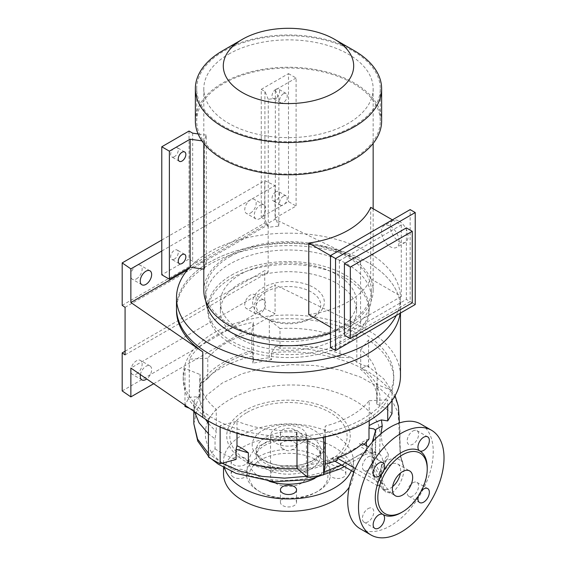 <?xml version="1.0" encoding="UTF-8"?>
<svg xmlns="http://www.w3.org/2000/svg" width="566" height="566" viewBox="0 0 566 566"><rect width="100%" height="100%" fill="white"/><g stroke="black" fill="none" stroke-linecap="round" stroke-linejoin="round"><path stroke-width="0.42" stroke-dasharray="2.83 2.12" d="M136.441 373.999A8.066 4.655 120 0 0 141.705 366.888A8.066 4.655 120 0 0 140.467 360.429A8.066 4.655 120 0 0 136.441 360.832A8.066 4.655 120 0 0 131.171 367.935A8.066 4.655 120 0 0 132.409 374.395A8.066 4.655 120 0 0 136.441 373.999M140.389 374.607A8.066 4.655 -60 0 1 145.943 366.315A8.066 4.655 -60 0 1 149.976 365.919A8.066 4.655 -60 0 1 151.348 371.869A8.066 4.655 -60 0 1 146.728 378.965M136.441 278.897A8.066 4.655 120 0 0 141.705 271.786A8.066 4.655 120 0 0 140.467 265.327A8.066 4.655 120 0 0 136.441 265.73A8.066 4.655 120 0 0 131.171 272.833A8.066 4.655 120 0 0 132.409 279.293A8.066 4.655 120 0 0 136.441 278.897M250.476 213.057A8.066 4.655 120 0 0 255.74 205.953A8.066 4.655 120 0 0 254.509 199.487A8.066 4.655 120 0 0 250.476 199.89A8.066 4.655 120 0 0 245.205 206.993A8.066 4.655 120 0 0 246.443 213.453A8.066 4.655 120 0 0 250.476 213.057M259.978 205.373A8.066 4.655 -60 0 1 264.011 204.977A8.066 4.655 -60 0 1 265.249 211.436A8.066 4.655 -60 0 1 259.978 218.54A8.066 4.655 -60 0 1 255.945 218.943A8.066 4.655 -60 0 1 254.714 212.483A8.066 4.655 -60 0 1 259.978 205.373M250.476 308.159A8.066 4.655 120 0 0 255.74 301.055A8.066 4.655 120 0 0 254.509 294.589A8.066 4.655 120 0 0 250.476 294.992A8.066 4.655 120 0 0 245.205 302.095A8.066 4.655 120 0 0 246.443 308.555A8.066 4.655 120 0 0 250.476 308.159M259.978 300.475A8.066 4.655 -60 0 1 264.011 300.079A8.066 4.655 -60 0 1 265.249 306.539A8.066 4.655 -60 0 1 259.978 313.642A8.066 4.655 -60 0 1 255.945 314.045A8.066 4.655 -60 0 1 254.714 307.586A8.066 4.655 -60 0 1 259.978 300.475M355.349 468.563L377.819 481.532L377.819 485.925L380.529 484.355A14.334 8.278 -60 0 1 390.49 464.707A14.334 8.278 -60 0 1 397.657 464A14.334 8.278 -60 0 1 400.403 473.148M392.613 486.633A14.334 8.278 -60 0 1 390.49 488.118A14.334 8.278 -60 0 1 383.423 488.882L382.63 484.248L374.678 476.275L371.968 466.547L375.541 453.033L373.963 450.84C371.43 449.637 368.898 449.637 366.365 450.84L341.496 464.955M412.89 431.03A8.066 4.655 -60 0 1 416.916 430.634A8.066 4.655 -60 0 1 418.154 437.094A8.066 4.655 -60 0 1 412.89 444.204A8.066 4.655 -60 0 1 407.187 440.907A8.066 4.655 -60 0 1 412.89 431.03M412.89 482.763A8.066 4.655 -60 0 1 416.916 482.359A8.066 4.655 -60 0 1 418.154 488.826A8.066 4.655 -60 0 1 412.89 495.929A8.066 4.655 -60 0 1 408.857 496.325A8.066 4.655 -60 0 1 407.619 489.866A8.066 4.655 -60 0 1 412.89 482.763M368.091 508.622A8.066 4.655 -60 0 1 373.793 511.919A8.066 4.655 -60 0 1 368.091 521.795A8.066 4.655 -60 0 1 364.058 522.192A8.066 4.655 -60 0 1 362.82 515.732A8.066 4.655 -60 0 1 368.091 508.622M368.091 456.896A8.066 4.655 -60 0 1 372.124 456.5A8.066 4.655 -60 0 1 373.355 462.96A8.066 4.655 -60 0 1 368.091 470.063A8.066 4.655 -60 0 1 364.058 470.466A8.066 4.655 -60 0 1 362.82 464A8.066 4.655 -60 0 1 368.091 456.896M291.9 498.087A8.066 4.655 180 0 1 294.193 499.014A8.066 4.655 180 0 1 296.549 502.304A8.066 4.655 180 0 1 291.575 506.605A8.066 4.655 180 0 1 282.788 505.594A8.066 4.655 180 0 1 280.425 502.304A8.066 4.655 180 0 1 285.073 498.087L291.9 498.087A42.11 24.31 180 0 0 318.262 491.047L316.366 492.144A39.422 22.76 180 0 1 260.615 492.144A39.422 22.76 180 0 1 260.615 459.953A39.422 22.76 180 0 1 316.366 459.953A39.422 22.76 180 0 1 316.366 492.144L318.262 491.047A42.11 24.31 180 0 0 330.459 475.822L329.702 474.584L330.459 471.881A8.066 4.655 180 0 1 343.47 470.558A8.066 4.655 180 0 1 345.826 473.855A8.066 4.655 180 0 1 340.852 478.157A8.066 4.655 180 0 1 332.065 477.145A8.066 4.655 180 0 1 330.459 475.822M233.51 477.145A8.066 4.655 180 0 1 231.147 473.855A8.066 4.655 180 0 1 236.121 469.554A8.066 4.655 180 0 1 244.915 470.558A8.066 4.655 180 0 1 246.514 471.881L247.271 474.584L246.514 475.822A8.066 4.655 180 0 1 233.51 477.145M244.915 458.127A8.066 4.655 0 0 0 236.121 457.116A8.066 4.655 0 0 0 231.147 461.417A8.066 4.655 0 0 0 233.51 464.707A8.066 4.655 0 0 0 242.298 465.719A8.066 4.655 0 0 0 247.271 461.417A8.066 4.655 0 0 0 244.915 458.127M282.788 448.697A8.066 4.655 180 0 1 280.425 445.4A8.066 4.655 180 0 1 285.406 441.105A8.066 4.655 180 0 1 294.193 442.11A8.066 4.655 180 0 1 296.549 445.4A8.066 4.655 180 0 1 291.9 449.623C289.629 451.159 287.358 451.159 285.073 449.623A8.066 4.655 180 0 1 282.788 448.697M294.193 429.672A8.066 4.655 0 0 0 285.406 428.667A8.066 4.655 0 0 0 280.425 432.969A8.066 4.655 0 0 0 282.788 436.259A8.066 4.655 0 0 0 291.575 437.27A8.066 4.655 0 0 0 296.549 432.969A8.066 4.655 0 0 0 294.193 429.672M343.47 458.127A8.066 4.655 0 0 0 334.683 457.116A8.066 4.655 0 0 0 329.702 461.417A8.066 4.655 0 0 0 332.065 464.707A8.066 4.655 0 0 0 340.852 465.719A8.066 4.655 0 0 0 345.826 461.417A8.066 4.655 0 0 0 343.47 458.127M392.005 413.746C388.29 409.94 384.257 407.159 379.899 405.405L379.864 394.573L377.027 385.361C373.9 379.22 368.756 373.56 361.589 368.402L367.27 365.622L368.558 367.249L356.835 362.311L351.911 357.67L340.619 357.372L321.877 351.79C308.286 348.649 294.327 347.482 279.993 348.281L275.274 346.548L271.595 352.859C294.171 350.078 321.127 353.198 341.673 360.004C360.62 365.898 375.987 375.109 387.774 387.625C393.37 393.872 396.957 400.778 398.542 408.348C399.624 415.486 399.08 418.656 399.49 425.144C401.393 436.74 396.893 451.435 404.11 468.047L402.341 461.163L400.509 456.776L399.426 422.965M362.926 332.85A105.276 60.781 180 0 1 393.766 375.824A105.276 60.781 180 0 1 328.775 431.978A105.276 60.781 180 0 1 214.047 418.805A105.276 60.781 180 0 1 183.214 375.824A105.276 60.781 180 0 1 248.198 319.67A105.276 60.781 180 0 1 362.926 332.85M220.139 427.047L220.139 425.71L236.984 421.175L236.984 433.245M307.642 439.534L307.642 439.251A105.276 60.781 180 0 1 220.139 425.71M323.653 437.214L325.273 426.085A88.699 51.209 180 0 0 351.21 415.692A88.699 51.209 180 0 0 369.202 400.721L369.202 420.651M387.717 405.808L387.717 399.787A105.276 60.781 180 0 1 323.653 436.768M392.005 400.502L392.005 390.54L376.779 384.392A88.699 51.209 180 0 0 377.189 379.482L377.189 399.235A88.699 51.209 0 0 0 360.705 369.499L361.589 368.402M368.558 367.249L368.558 340.025A105.276 60.781 180 0 1 393.766 379.482A105.276 60.781 180 0 1 392.005 390.54M224.553 468.047A64.956 37.505 180 0 1 223.528 461.417A64.956 37.505 180 0 1 242.559 434.9A64.956 37.505 180 0 1 313.345 426.771A64.956 37.505 180 0 1 353.446 461.417A64.956 37.505 180 0 1 351.429 470.686M223.528 473.855A64.956 37.505 180 0 1 242.559 447.338A64.956 37.505 180 0 1 313.345 439.202A64.956 37.505 180 0 1 353.446 473.855A64.956 37.505 180 0 1 349.264 487.093M275.819 468.733A17.921 10.344 180 0 1 295.346 466.49A17.921 10.344 180 0 1 306.404 476.048A17.921 10.344 180 0 1 301.162 483.364A17.921 10.344 180 0 1 281.627 485.607A17.921 10.344 180 0 1 270.569 476.048A17.921 10.344 180 0 1 275.819 468.733M301.162 443.128A17.921 10.344 0 0 0 306.404 435.813A17.921 10.344 0 0 0 295.346 426.255A17.921 10.344 0 0 0 275.819 428.497A17.921 10.344 0 0 0 270.569 435.813A17.921 10.344 0 0 0 281.627 445.371A17.921 10.344 0 0 0 301.162 443.128M360.252 528.785A60.477 34.915 120 0 0 390.49 525.793A60.477 34.915 120 0 0 429.997 472.497A60.477 34.915 120 0 0 420.729 424.04M364.065 444.331A88.699 51.209 180 0 1 362.587 445.675L362.587 443.475M285.073 498.087A42.11 24.31 180 0 1 258.712 491.047A42.11 24.31 180 0 1 246.514 475.822M246.514 471.881A42.11 24.31 180 0 1 258.712 456.663A42.11 24.31 180 0 1 285.073 449.623M189.546 267.541A111.997 64.658 180 0 1 209.293 252.118A111.997 64.658 180 0 1 331.343 238.102A111.997 64.658 180 0 1 400.48 297.843L400.48 308.081A111.997 64.658 180 0 0 331.343 248.347A111.997 64.658 180 0 0 209.293 262.362A111.997 64.658 180 0 0 176.493 308.081A111.997 64.658 180 0 1 209.293 262.362A111.997 64.658 180 0 1 331.343 248.347A111.997 64.658 180 0 1 400.48 308.081A111.997 64.658 180 0 1 400.127 313.246A111.997 64.658 180 0 0 400.48 308.081L400.48 313.04M400.48 375.824A111.997 64.658 180 0 0 360.563 326.334L360.563 260.792A111.997 64.658 0 0 0 209.293 264.555A111.997 64.658 0 0 0 176.493 310.281M125.079 351.217L264.732 270.59L264.732 308.633L275.055 313.649L275.055 284.825L130.866 368.07M122.185 390.929L264.732 308.633M153.669 383.727L275.055 313.649M187.601 269.77L275.055 219.275L275.055 185.627L161.777 251.021M161.777 240.048L264.732 180.611L275.055 185.627M122.185 305.343L264.732 223.039L264.732 180.611M360.563 326.334L275.055 284.825M360.563 260.792L275.055 219.275M264.732 223.039L268.171 224.716L268.171 272.26L264.732 270.59M125.079 307.324L268.171 224.716M125.079 354.875L268.171 272.26M291.9 449.623A42.11 24.31 180 0 1 330.459 471.881M208.415 423.46L216.276 431.738L215.03 438.883L208.415 433.747M194.485 411.751L193.834 405.652L194.251 400.12L200.194 395.301L199.791 400.353L205.479 419.236M200.194 395.301L200.194 374.579A88.699 51.209 180 0 0 199.791 379.482A88.699 51.209 180 0 0 216.276 409.218L216.276 431.738M207.779 378.576L200.364 383.904L199.112 388.127C208.062 373.475 225.983 362.778 252.875 356.035L252.351 350.694L251.7 352.745C231.742 358.214 217.103 366.825 207.779 378.576L207.779 358.243A88.699 51.209 180 0 1 251.7 332.886L251.7 352.745M388.354 454.3L387.823 458.58L384.073 461.828C380.755 467.679 379.043 473.353 378.958 478.857L381.052 475.928L380.366 474.159C380.508 466.695 383.168 460.073 388.354 454.3L382.255 443.687L380.925 433.804M384.073 461.828L394.573 457.512L402.341 461.163M340.619 357.372L339.989 357.542L339.989 337.789A88.699 51.209 180 0 0 279.993 328.506L279.993 348.281M339.989 357.542A88.699 51.209 0 0 0 321.877 351.79M379.899 405.405L376.779 404.138A88.699 51.209 0 0 0 377.189 399.235M377.189 379.482A88.699 51.209 180 0 0 360.705 349.746L360.705 369.499M376.779 404.138L376.779 384.392M325.273 436.895L325.273 426.085M337.244 460.307L333.077 457.894C306.68 468.556 278.437 470.318 248.347 463.186M333.077 457.894L333.077 460.094L359.445 446.05L359.445 443.857L362.587 445.675M368.99 439.032A5.377 3.106 0 0 0 366.365 439.867L359.445 443.857M324.07 472.065L306.482 476.331M222.105 463.221L208.415 453.316M193.834 423.814L197.216 408.985L206.908 395.068L222.254 383.033L242.319 373.666L265.596 367.405L290.514 364.631L315.545 365.558L339.374 369.881L360.733 377.204L378.371 387.094L391.184 399.051L398.167 412.543L400.367 455.071L404.11 468.047M271.595 359.622L252.875 363.181L253.32 360.238A105.276 60.781 180 0 1 269.331 357.762L271.595 359.622L271.595 352.859M252.875 356.035L252.875 363.181M184.969 406.466A105.276 60.781 180 0 1 189.263 397.219L199.112 396.724L199.112 388.127M199.112 396.724L194.173 410.18L189.384 408.249M194.173 401.216L194.173 410.18M208.415 456.988L215.03 448.796L215.03 438.883M215.03 448.796C221.023 452.991 228.034 456.55 236.079 459.458M404.11 469.051C403.395 478.362 399.278 486.456 391.764 493.34L385.63 492.066L383.423 488.882A14.334 8.278 -60 0 1 383.323 488.826A14.334 8.278 -60 0 1 380.529 484.355L382.63 483.145A87.482 50.508 0 0 1 371.968 458.976A87.482 50.508 0 0 1 372.47 453.578L372.47 449.185A87.482 50.508 0 0 0 371.968 454.59A87.482 50.508 0 0 0 380.366 476.183L380.366 474.159L374.098 460.462L371.968 447.02L375.336 431.936L375.336 453.882C375.576 457.59 377.876 460.363 382.234 462.196C383.012 459.274 382.163 456.599 379.687 454.165C379.39 440.956 382.142 429.24 376.135 420.283C367.723 406.586 351.564 396.412 327.664 389.776C294.002 380.104 249.677 385.446 224.971 402.589C194.704 422.165 199.635 456.345 238.272 471.704C255.386 478.532 273.732 481.312 293.308 480.053C318.941 478.617 339.204 467.191 360.026 454.498C366.435 451.399 372.987 451.293 379.687 454.165M382.63 483.145L382.63 484.248M391.764 493.34C384.654 486.59 383.762 483.994 381.788 478.511C380.479 473.141 380.635 467.7 382.234 462.196M401.259 512.626A36.733 21.211 120 0 0 419.625 493.234A36.733 21.211 120 0 0 427.231 467.636M421.465 490.75A8.066 4.655 120 0 0 419.625 493.234A8.066 4.655 120 0 0 418.394 496.071M377.819 481.532L378.958 480.874A7.167 4.139 0 0 0 381.052 477.952A7.167 4.139 0 0 0 380.366 476.183M372.47 449.185L368.424 446.85M372.47 453.578L359.445 446.05M333.077 460.094L334.923 461.156M353.856 472.086L377.819 485.925M296.987 440.298L296.987 430.457A88.699 51.209 180 0 1 236.984 421.175M356.835 362.311L356.835 333.254L339.989 337.789M269.331 357.762L269.331 319.719A105.276 60.781 180 0 1 356.835 333.254M253.32 360.238L253.32 322.195L251.7 332.886M189.263 397.219L189.263 359.177A105.276 60.781 180 0 1 253.32 322.195M184.969 405.221L184.969 368.424L200.194 374.579M208.415 421.033L208.415 418.946A105.276 60.781 180 0 1 183.214 379.482A105.276 60.781 180 0 1 184.969 368.424M296.987 430.457L307.642 439.251M369.202 400.721L387.717 399.787M360.705 349.746L368.558 340.025M279.993 328.506L269.331 319.719M207.779 358.243L189.263 359.177M216.276 409.218L208.415 418.946M399.172 221.15A12.544 7.245 60 0 1 407.364 232.202A12.544 7.245 60 0 1 405.447 242.255A12.544 7.245 60 0 1 399.172 241.632A12.544 7.245 60 0 1 390.979 230.581A12.544 7.245 60 0 1 392.903 220.528A12.544 7.245 60 0 1 399.172 221.15M390.307 226.273A12.544 7.245 60 0 1 398.499 237.324A12.544 7.245 60 0 1 396.575 247.377A12.544 7.245 60 0 1 390.307 246.755A12.544 7.245 60 0 1 382.107 235.704A12.544 7.245 60 0 1 384.031 225.65A12.544 7.245 60 0 1 390.307 226.273M174.448 259.072A5.377 3.106 -60 0 1 171.76 259.334A5.377 3.106 -60 0 1 170.939 255.025A5.377 3.106 -60 0 1 174.448 250.292A5.377 3.106 -60 0 1 177.137 250.023A5.377 3.106 -60 0 1 177.965 254.332A5.377 3.106 -60 0 1 174.448 259.072M174.448 156.655A5.377 3.106 -60 0 1 171.76 156.916A5.377 3.106 -60 0 1 170.939 152.608A5.377 3.106 -60 0 1 174.448 147.875A5.377 3.106 -60 0 1 177.137 147.606A5.377 3.106 -60 0 1 177.965 151.914A5.377 3.106 -60 0 1 174.448 156.655M275.819 191.768A5.377 3.106 120 0 0 272.303 196.508A5.377 3.106 120 0 0 273.13 200.81A5.377 3.106 120 0 0 275.819 200.548A5.377 3.106 120 0 0 279.328 195.808A5.377 3.106 120 0 0 278.507 191.499A5.377 3.106 120 0 0 275.819 191.768M283.417 196.154A5.377 3.106 120 0 0 279.908 200.895A5.377 3.106 120 0 0 280.729 205.203A5.377 3.106 120 0 0 283.417 204.934A5.377 3.106 120 0 0 286.934 200.201A5.377 3.106 120 0 0 286.106 195.893A5.377 3.106 120 0 0 283.417 196.154M275.819 89.35A5.377 3.106 120 0 0 272.303 94.09A5.377 3.106 120 0 0 273.13 98.392A5.377 3.106 120 0 0 275.819 98.13A5.377 3.106 120 0 0 279.328 93.39A5.377 3.106 120 0 0 278.507 89.081A5.377 3.106 120 0 0 275.819 89.35M283.417 93.737A5.377 3.106 120 0 0 279.908 98.477A5.377 3.106 120 0 0 280.729 102.786A5.377 3.106 120 0 0 283.417 102.517A5.377 3.106 120 0 0 286.934 97.784A5.377 3.106 120 0 0 286.106 93.475A5.377 3.106 120 0 0 283.417 93.737M400.48 297.843A111.997 64.658 180 0 1 396.228 315.503M229.888 256.695A82.877 47.848 180 0 1 320.2 246.323A82.877 47.848 180 0 1 371.367 290.528A82.877 47.848 180 0 1 347.092 324.36A82.877 47.848 180 0 1 256.773 334.732A82.877 47.848 180 0 1 205.614 290.528A82.877 47.848 180 0 1 229.888 256.695M205.798 301.027A82.877 47.848 180 0 1 205.614 297.843A82.877 47.848 180 0 1 229.888 264.011A82.877 47.848 180 0 1 320.2 253.639A82.877 47.848 180 0 1 371.367 297.843A82.877 47.848 180 0 1 347.092 331.676A82.877 47.848 180 0 1 330.487 339.091M353.396 158.487A91.791 52.992 180 0 1 253.363 169.977A91.791 52.992 180 0 1 196.699 121.018A91.791 52.992 180 0 1 223.584 83.542A91.791 52.992 180 0 1 323.618 72.052A91.791 52.992 180 0 1 380.281 121.018A91.791 52.992 180 0 1 353.396 158.487M353.396 126.225A91.791 52.992 180 0 1 253.363 137.715A91.791 52.992 180 0 1 196.699 88.756A91.791 52.992 180 0 1 223.584 51.28A91.791 52.992 180 0 1 323.618 39.79A91.791 52.992 180 0 1 380.281 88.756A91.791 52.992 180 0 1 353.396 126.225M222.629 50.735A93.135 53.77 180 0 1 354.344 50.735M195.355 121.018A93.135 53.77 180 0 1 222.629 82.997A93.135 53.77 180 0 1 324.127 71.337A93.135 53.77 180 0 1 381.625 121.018M265.68 291.992A32.255 18.621 180 0 1 311.293 291.992A32.255 18.621 180 0 1 311.293 318.325L313.833 316.861A35.835 20.694 180 0 1 263.148 316.861A35.835 20.694 180 0 1 263.148 287.599A35.835 20.694 180 0 1 313.833 287.599A35.835 20.694 180 0 1 313.833 316.861L311.293 318.325A32.255 18.621 180 0 1 265.68 318.325A32.255 18.621 180 0 1 265.68 291.992M336.636 338.808A68.09 39.316 180 0 1 262.433 347.333A68.09 39.316 180 0 1 220.393 311.01A68.09 39.316 180 0 1 240.338 283.212A68.09 39.316 180 0 1 314.547 274.687A68.09 39.316 180 0 1 356.58 311.01A68.09 39.316 180 0 1 336.636 338.808M336.636 330.028A68.09 39.316 180 0 1 262.433 338.553A68.09 39.316 180 0 1 220.393 302.23A68.09 39.316 180 0 1 240.338 274.432A68.09 39.316 180 0 1 314.547 265.914A68.09 39.316 180 0 1 356.58 302.23A68.09 39.316 180 0 1 336.636 330.028M231.473 275.161A80.634 46.553 180 0 1 319.344 265.072A80.634 46.553 180 0 1 369.124 308.081A80.634 46.553 180 0 1 345.508 341.001A80.634 46.553 180 0 1 257.629 351.097A80.634 46.553 180 0 1 207.849 308.081A80.634 46.553 180 0 1 231.473 275.161M231.473 278.09A80.634 46.553 180 0 1 319.344 268.001A80.634 46.553 180 0 1 369.124 311.01A80.634 46.553 180 0 1 345.508 343.93A80.634 46.553 180 0 1 257.629 354.019A80.634 46.553 180 0 1 207.849 311.01A80.634 46.553 180 0 1 231.473 278.09M268.256 227.334L268.256 99.312A84.667 48.881 180 0 1 278.861 98.208L278.861 226.23A84.667 48.881 180 0 0 268.256 227.334L264.916 219.488L261.244 217.372L288.49 201.645L296.089 206.031L275.352 218.009L278.861 226.23M228.622 54.187A84.667 48.881 180 0 1 320.887 43.589A84.667 48.881 180 0 1 373.157 88.756A84.667 48.881 180 0 1 348.359 123.317A84.667 48.881 180 0 1 256.087 133.916A84.667 48.881 180 0 1 203.817 88.756A84.667 48.881 180 0 1 228.622 54.187M308.767 314.576A84.667 48.881 0 0 0 348.359 301.685A84.667 48.881 0 0 0 370.695 278.826L370.695 207.312M203.817 290.528A84.667 48.881 180 0 1 228.622 255.959A84.667 48.881 180 0 1 320.887 245.361A84.667 48.881 180 0 1 373.157 290.528A84.667 48.881 180 0 1 348.359 325.089A84.667 48.881 180 0 1 330.487 332.971M330.487 255.606L339.359 260.728L401.287 224.978L392.415 219.856M401.287 224.978L401.287 296.485L370.695 278.826M268.256 99.312L264.916 91.466L261.244 89.35L261.244 217.372M261.244 89.35L288.49 73.622L288.49 201.645M288.49 73.622L296.089 78.009L296.089 206.031M296.089 78.009L275.352 89.987L275.352 218.009M206.272 263.119L206.272 135.097A84.667 48.881 0 0 0 204.368 141.217L204.368 269.239A84.667 48.881 0 0 1 206.272 263.119L192.688 261.188L189.023 259.072L161.777 274.8M406.353 227.9L406.353 299.414L344.425 335.164M412.267 302.824L406.353 299.414M401.287 296.485L339.359 332.242L330.487 327.12M339.359 260.728L339.359 332.242M330.487 347.602L410.152 301.607L410.152 209.611M415.225 304.529L410.152 301.607M275.352 89.987L278.861 98.208M264.916 91.466L264.916 219.488M189.023 131.05L189.023 259.072M201.935 140.87L204.368 141.217M203.817 269.161L204.368 269.239M192.688 133.166L192.688 261.188M206.272 135.097L198.079 133.93M269.402 481.333A39.422 22.76 180 0 1 260.615 445.322A39.422 22.76 180 0 1 316.366 445.322A39.422 22.76 180 0 1 316.366 477.513A39.422 22.76 180 0 1 314.965 478.284M311.293 468.733A32.255 18.621 0 0 0 320.745 455.566A32.255 18.621 0 0 0 300.829 438.36A32.255 18.621 0 0 0 265.68 442.4A32.255 18.621 0 0 0 256.235 455.566A32.255 18.621 0 0 0 276.144 472.766A32.255 18.621 0 0 0 311.293 468.733M314.158 460.009A36.309 20.963 0 0 0 314.158 430.365A36.309 20.963 0 0 0 262.815 430.365A36.309 20.963 0 0 0 262.815 460.009A36.309 20.963 0 0 0 314.158 460.009M265.68 437.292A32.255 18.621 180 0 1 300.829 433.259A32.255 18.621 180 0 1 320.745 450.458A32.255 18.621 180 0 1 311.293 463.625A32.255 18.621 180 0 1 276.144 467.665A32.255 18.621 180 0 1 256.235 450.458A32.255 18.621 180 0 1 265.68 437.292M247.024 412.451A58.638 33.854 180 0 1 329.95 412.451A58.638 33.854 180 0 1 329.95 460.335A58.638 33.854 180 0 1 247.024 460.335A58.638 33.854 180 0 1 247.024 412.451M332.157 410.605A61.751 35.651 0 0 0 244.823 410.605A61.751 35.651 0 0 0 244.823 461.021A61.751 35.651 0 0 0 332.157 461.021A61.751 35.651 0 0 0 332.157 410.605M366.365 445.661L366.365 450.84L364.511 454.937C368.204 452.772 375.293 453.982 376.256 455.241L375.541 453.033L375.916 429.389L375.336 431.936L375.421 430.436M366.365 442.039L366.365 439.867M344.298 466.568L364.511 454.937L360.026 454.498M378.958 478.857L378.958 480.874M149.976 365.919L140.467 360.429M149.976 270.817L140.467 265.327M264.011 204.977L254.509 199.487M264.011 300.079L254.509 294.589M397.657 464L409.692 470.947M416.916 430.634L427.691 436.853M416.916 482.359L427.691 488.578M372.124 456.5L382.892 462.712M280.425 489.866L280.425 502.304M231.147 461.417L231.147 473.855M280.425 432.969L280.425 445.4M329.702 461.417L329.702 474.584M393.766 379.482L393.766 375.824M264.195 445.675C274.913 440.015 287.45 438.622 301.791 441.48C307.55 442.895 312.128 444.897 315.524 447.487L319.019 450.939L320.745 455.566L320.745 450.458C320.54 451.095 321.927 454.25 312.779 460.349C300.341 467.629 276.059 468.945 261.315 458.432C257.87 455.672 256.172 453.012 256.235 450.458L256.235 455.566C256.433 454.908 255.082 451.746 264.195 445.675M223.528 461.417L223.528 467.474M306.404 435.813L306.404 476.048M260.615 492.144L258.712 491.047M194.251 400.12L193.834 411.305M199.791 379.482L199.791 400.353M200.364 383.904C209.179 369.117 226.506 358.045 252.351 350.694M275.274 346.548C294.723 344.659 313.557 346.095 331.789 350.856L351.911 357.67M367.27 365.622L383.776 378.895L395.089 395.641M371.968 447.02L371.968 454.59M371.968 458.976L371.968 466.547M371.968 447.013L372.216 442.315M211.564 459.019L208.415 456.083M371.968 466.54C371.565 474.881 376.114 483.392 385.63 492.066M270.569 435.813L270.569 476.048M353.446 461.417L353.446 471.853M353.446 473.126L353.446 473.855M381.052 477.952L381.052 475.928C380.784 474.513 382.184 465.507 387.823 458.58M183.214 379.482L183.214 375.824M345.826 461.417L345.826 473.855M296.549 432.969L296.549 445.4M247.271 461.417L247.271 474.584M296.549 489.866L296.549 502.304M364.058 470.466L374.826 476.685M364.058 522.192L374.826 528.411M408.857 496.325L419.625 502.544M383.323 488.826L395.358 495.781M255.945 314.045L246.443 308.555M255.945 218.943L246.443 213.453M141.91 284.783L132.409 279.293M141.91 379.885L132.409 374.395M405.447 242.255L396.575 247.377M179.365 263.728L171.76 259.334M179.365 161.31L171.76 156.916M280.729 205.203L273.13 200.81M280.729 102.786L273.13 98.392M371.367 290.528L371.367 297.843M196.699 88.756L196.699 121.018M220.393 302.23L220.393 311.01M369.124 308.081L369.124 311.01M373.157 88.756L373.157 143.417M373.157 208.734L373.157 290.528M203.817 88.756L203.817 143.417M207.849 308.081L207.849 311.01M356.58 302.23L356.58 311.01M265.68 318.325L263.148 316.861M380.281 88.756L380.281 121.018M205.614 290.528L205.614 297.843M286.106 93.475L278.507 89.081M286.106 195.893L278.507 191.499M184.742 151.999L177.137 147.606M184.742 254.417L177.137 250.023M392.903 220.528L384.031 225.65"/><path stroke-width="0.85" d="M146.728 378.965A8.066 4.655 -60 0 1 145.943 379.482A8.066 4.655 -60 0 1 141.91 379.885A8.066 4.655 -60 0 1 140.389 374.607M145.943 271.213A8.066 4.655 -60 0 1 149.976 270.817A8.066 4.655 -60 0 1 151.207 277.276A8.066 4.655 -60 0 1 145.943 284.38A8.066 4.655 -60 0 1 141.91 284.783A8.066 4.655 -60 0 1 140.672 278.316A8.066 4.655 -60 0 1 145.943 271.213M402.525 495.066A14.334 8.278 120 0 0 411.892 482.437A14.334 8.278 120 0 0 409.692 470.947A14.334 8.278 120 0 0 402.525 471.655A14.334 8.278 120 0 0 393.158 484.291A14.334 8.278 120 0 0 395.358 495.781A14.334 8.278 120 0 0 402.525 495.066M400.403 473.148A14.334 8.278 -60 0 1 392.613 486.633M427.231 469.101L427.231 467.636A36.733 21.211 120 0 0 419.625 450.819A8.066 4.655 120 0 0 423.658 450.416A8.066 4.655 120 0 0 428.922 443.312A8.066 4.655 120 0 0 427.691 436.853A8.066 4.655 120 0 0 423.658 437.249A8.066 4.655 120 0 0 418.387 444.36A8.066 4.655 120 0 0 419.625 450.819A36.733 21.211 120 0 0 401.259 452.637A36.733 21.211 120 0 0 382.892 472.023A8.066 4.655 120 0 0 382.892 462.712A8.066 4.655 120 0 0 378.859 463.115A8.066 4.655 120 0 0 373.588 470.219A8.066 4.655 120 0 0 374.826 476.685A8.066 4.655 120 0 0 378.859 476.282A8.066 4.655 120 0 0 382.892 472.03A36.733 21.211 120 0 0 382.892 514.444A8.066 4.655 120 0 0 378.859 514.841A8.066 4.655 120 0 0 373.588 521.951A8.066 4.655 120 0 0 374.826 528.411A8.066 4.655 120 0 0 378.859 528.014A8.066 4.655 120 0 0 384.13 520.904A8.066 4.655 120 0 0 382.892 514.444A36.733 21.211 120 0 0 401.259 512.626L402.525 511.89A34.943 20.171 120 0 0 427.231 469.101A34.943 20.171 120 0 0 402.525 454.831A34.943 20.171 120 0 0 377.819 497.627A34.943 20.171 120 0 0 402.525 511.89L401.259 512.626M418.394 496.071A8.066 4.655 120 0 0 419.625 502.544A8.066 4.655 120 0 0 423.658 502.148A8.066 4.655 120 0 0 428.922 495.045A8.066 4.655 120 0 0 427.691 488.578A8.066 4.655 120 0 0 423.658 488.982A8.066 4.655 120 0 0 421.465 490.75M294.193 486.576A8.066 4.655 0 0 0 285.406 485.564A8.066 4.655 0 0 0 280.425 489.866A8.066 4.655 0 0 0 282.788 493.156A8.066 4.655 0 0 0 291.575 494.168A8.066 4.655 0 0 0 296.549 489.866A8.066 4.655 0 0 0 294.193 486.576M368.424 446.85L362.587 443.475A88.699 51.209 0 0 1 351.21 451.541A88.699 51.209 0 0 1 337.244 458.106L337.244 460.307A88.699 51.209 180 0 1 325.273 464.12L323.653 474.81A105.276 60.781 180 0 1 307.642 477.287L296.987 468.499A88.699 51.209 180 0 1 248.347 463.186L248.347 452.85L236.079 449.248L236.079 459.458L220.139 463.752A105.276 60.781 180 0 1 214.047 460.505A105.276 60.781 180 0 1 208.415 456.988L208.415 421.033M220.139 463.752L220.139 427.047M307.642 477.287L307.642 439.534M323.653 474.81L323.653 437.214M375.421 430.436L373.963 428.894L368.99 428.059L369.202 425.59C372.98 423.333 377.055 421.444 381.427 419.922L387.717 420.913L387.717 405.808M387.717 420.913L392.005 413.746L392.005 400.502M351.429 470.686A64.956 37.505 180 0 1 334.421 487.934A64.956 37.505 180 0 1 269.055 497.203A64.956 37.505 180 0 1 224.553 468.047M349.264 487.093A64.956 37.505 180 0 1 334.421 500.372A64.956 37.505 180 0 1 263.629 508.501A64.956 37.505 180 0 1 223.528 473.855L223.528 467.474M431.497 430.259L420.729 424.04A60.477 34.915 120 0 0 390.49 427.033A60.477 34.915 120 0 0 350.977 480.329A60.477 34.915 120 0 0 360.252 528.785L371.02 535.004A60.477 34.915 120 0 0 401.259 532.012A60.477 34.915 120 0 0 440.765 478.716A60.477 34.915 120 0 0 431.497 430.259A60.477 34.915 120 0 0 401.259 433.252A60.477 34.915 120 0 0 361.752 486.548A60.477 34.915 120 0 0 371.02 535.004M368.99 428.059L368.99 439.032A88.699 51.209 180 0 1 364.065 444.331M369.202 420.651L369.202 425.59M396.228 315.503A111.997 64.658 180 0 1 367.681 343.562A111.997 64.658 180 0 1 245.63 357.578A111.997 64.658 180 0 1 176.493 297.843L176.493 308.081A111.997 64.658 180 0 0 245.63 367.822A111.997 64.658 180 0 0 367.681 353.807A111.997 64.658 180 0 0 400.127 313.246A111.997 64.658 180 0 1 367.681 353.807A111.997 64.658 180 0 1 245.63 367.822A111.997 64.658 180 0 1 176.493 308.081L176.493 310.281A111.997 64.658 0 0 0 202.77 351.889L130.866 302.52L130.866 268.871L161.777 251.021M400.48 313.04L400.48 375.824A111.997 64.658 180 0 1 367.681 421.55A111.997 64.658 180 0 1 202.77 417.439L130.866 368.07L130.866 396.893L153.669 383.727M130.866 396.893L122.185 390.929L122.185 352.894L125.079 351.217M130.866 302.52L187.601 269.77M122.185 352.894L125.079 354.875L125.079 307.324L122.185 305.343L122.185 262.907L161.777 240.048M122.185 262.907L130.866 268.871M205.479 419.236L208.415 423.46M208.415 433.747L199.034 422.795L194.485 411.751M381.427 419.922L382.234 425.908L375.916 429.389L372.216 442.315M380.925 433.804L382.234 425.908M325.273 464.12L325.273 436.895M341.496 464.955L324.07 472.065M306.482 476.331L284.514 478.157L262.044 476.381L240.67 471.28L222.105 463.221M208.415 453.316L197.591 439.166L193.834 423.814L193.834 411.305M236.079 449.248L236.984 445.753C241.052 447.55 244.837 449.92 248.347 452.85M337.244 458.106L355.349 468.563M334.923 461.156L353.856 472.086M236.984 445.753L236.984 433.245M296.987 468.499L296.987 440.298M189.384 408.249L184.969 406.466L184.969 405.221M182.054 263.459A5.377 3.106 -60 0 1 179.365 263.728A5.377 3.106 -60 0 1 178.545 259.419A5.377 3.106 -60 0 1 182.054 254.679A5.377 3.106 -60 0 1 184.742 254.417A5.377 3.106 -60 0 1 185.563 258.719A5.377 3.106 -60 0 1 182.054 263.459M182.054 161.041A5.377 3.106 -60 0 1 179.365 161.31A5.377 3.106 -60 0 1 178.545 157.001A5.377 3.106 -60 0 1 182.054 152.261A5.377 3.106 -60 0 1 184.742 151.999A5.377 3.106 -60 0 1 185.563 156.301A5.377 3.106 -60 0 1 182.054 161.041M334.591 39.323L354.344 50.735A93.135 53.77 180 0 1 381.625 88.756A93.135 53.77 180 0 1 354.344 126.777A93.135 53.77 180 0 1 252.846 138.429A93.135 53.77 180 0 1 195.355 88.756A93.135 53.77 180 0 1 222.629 50.735L242.39 39.323A65.196 37.639 180 0 1 334.591 39.323A65.196 37.639 180 0 1 334.591 92.555A65.196 37.639 180 0 1 242.39 92.555A65.196 37.639 180 0 1 242.39 39.323L222.629 50.735M381.625 88.756L381.625 121.018A93.135 53.77 180 0 1 354.344 159.039A93.135 53.77 180 0 1 252.846 170.691A93.135 53.77 180 0 1 195.355 121.018L195.355 88.756M392.415 219.856L370.695 207.312A84.667 48.881 180 0 1 348.359 230.171A84.667 48.881 180 0 1 308.767 243.069L308.767 314.576L330.487 327.12M330.487 332.971A84.667 48.881 180 0 1 203.817 290.528L203.817 143.417M412.267 231.317L406.353 227.9L344.425 263.657L344.425 335.164L350.34 338.581L412.267 302.824L412.267 231.317L350.34 267.067L344.425 263.657M330.487 339.091A82.877 47.848 180 0 1 205.798 301.027M176.493 297.843A111.997 64.658 180 0 1 189.546 267.541M335.553 350.531L415.225 304.529L415.225 212.54L335.553 258.535L335.553 350.531L330.487 347.602L330.487 255.606L308.767 243.069M350.34 338.581L350.34 267.067M415.225 212.54L410.152 209.611L330.487 255.606L335.553 258.535M198.079 133.93L192.688 133.166L189.023 131.05L161.777 146.778L161.777 274.8L169.383 279.187L190.119 267.216L203.817 269.161M161.777 146.778L169.383 151.164L190.119 139.194L190.119 267.216M169.383 151.164L169.383 279.187M190.119 139.194L201.935 140.87M202.77 417.439L202.77 351.889M314.965 478.284A39.422 22.76 180 0 1 269.402 481.333M366.365 445.661L366.365 442.039M395.089 395.641L398.386 406.381L399.426 422.965M344.298 466.568L339.303 469.249L308.93 479.65L274.319 481.772L236.178 473.459L218.257 464.184L211.564 459.019M208.415 456.083L197.739 441.084L193.834 423.814M353.446 471.853L353.446 473.126M373.157 143.417L373.157 208.734"/></g></svg>

